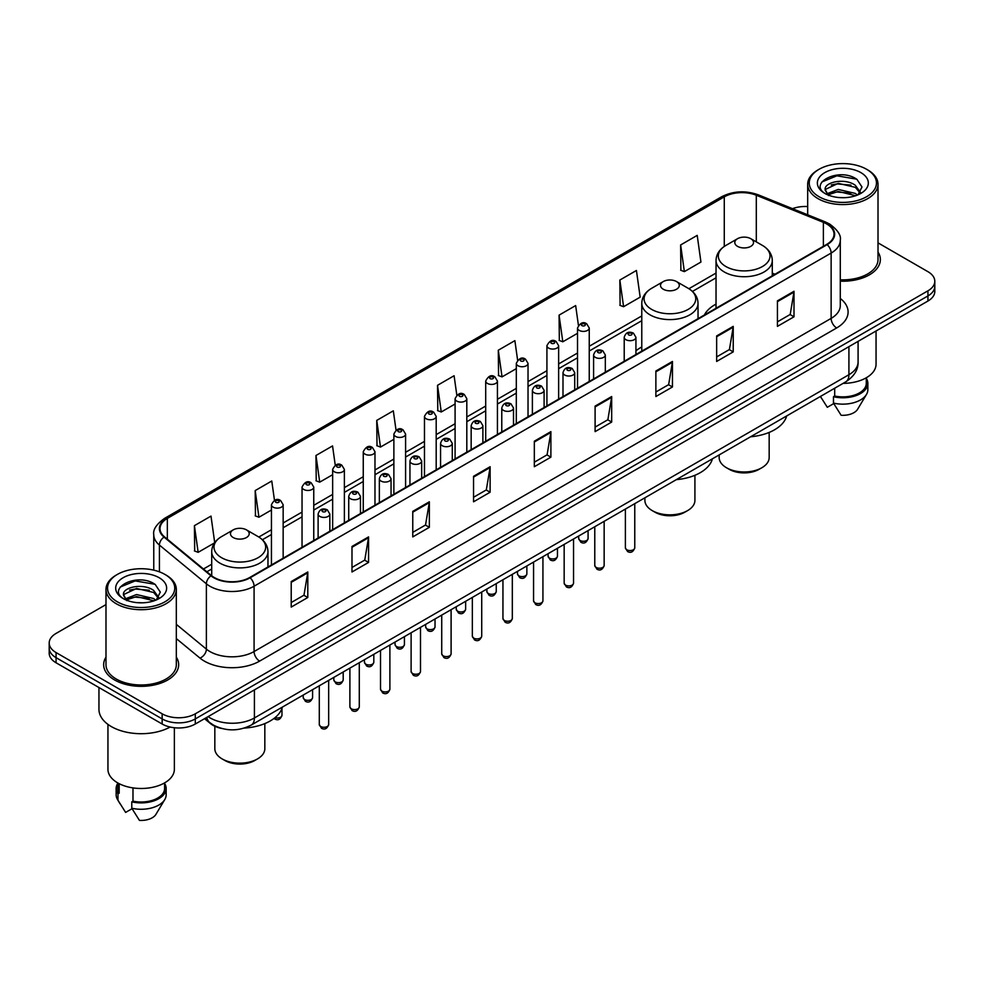 <?xml version="1.0" encoding="UTF-8"?>
<svg xmlns="http://www.w3.org/2000/svg" width="984" height="984" viewBox="0 0 984 984"><rect width="100%" height="100%" fill="white"/><g stroke="black" fill="none" stroke-linecap="round" stroke-linejoin="round"><path stroke-width="1.48" d="M641.777 346.971A41.414 23.911 0 0 0 635.935 350.845M716.032 304.093A41.414 23.911 0 0 0 704.384 315.015M221.548 728.443A23.444 13.53 180 0 1 210.367 723.486L204.537 718.677M105.989 604.594L56.063 633.425A23.444 13.53 0 0 0 49.2 642.995L49.2 653.204A23.444 13.53 0 0 0 56.063 662.773L162.151 724.015A23.444 13.53 0 0 0 195.299 724.015L927.937 301.03A23.444 13.53 0 0 0 934.8 291.461L934.8 286.356A23.444 13.53 0 0 1 927.937 295.926A23.444 13.53 0 0 0 934.8 286.356L934.8 281.252A23.444 13.53 0 0 0 927.937 271.682L878.011 242.863M49.2 642.995A23.444 13.53 0 0 0 56.063 652.564L162.151 713.806A23.444 13.53 0 0 0 195.299 713.806L195.299 718.91L927.937 295.926L195.299 718.91A23.444 13.53 0 0 1 162.151 718.91A23.444 13.53 0 0 0 195.299 718.91L195.299 724.015M56.063 652.564L56.063 657.669L162.151 718.91L56.063 657.669A23.444 13.53 0 0 1 49.2 648.099A23.444 13.53 0 0 0 56.063 657.669L56.063 662.773M105.989 657.152A37.503 21.648 0 0 0 103.652 664.68A37.503 21.648 0 0 0 114.636 679.993A37.503 21.648 0 0 0 155.509 684.692A37.503 21.648 0 0 0 178.657 664.68A37.503 21.648 0 0 0 176.32 657.152A37.503 21.648 0 0 1 178.657 664.68A37.503 21.648 0 0 1 155.509 684.692A37.503 21.648 0 0 1 114.636 679.993A37.503 21.648 0 0 1 103.652 664.68A37.503 21.648 0 0 1 105.989 657.152M826.708 223.971A25.006 14.44 180 0 1 834.038 234.167A25.006 14.44 180 0 1 826.708 244.376L249.665 577.534A25.006 14.44 180 0 1 211.498 575.603L164.537 536.883A25.006 14.44 180 0 1 160.023 528.605A25.006 14.44 180 0 1 167.342 518.396L724.273 196.849A25.006 14.44 180 0 1 756.302 195.238L823.374 222.347A25.006 14.44 180 0 1 826.708 223.971M827.15 223.712A25.633 14.797 0 0 0 823.731 222.052L756.659 194.943A25.633 14.797 0 0 0 723.843 196.591L166.899 518.138A25.633 14.797 0 0 0 164.033 537.092L210.994 575.812A25.633 14.797 0 0 0 250.108 577.793L827.15 244.635A25.633 14.797 0 0 0 827.15 223.712M291.215 581.556L291.215 607.079L307.795 597.509L307.795 571.987L291.215 581.556M291.215 602.552L303.982 595.172L307.721 572.836A6.248 3.604 -120 0 0 307.795 571.987M303.872 595.246L307.795 597.509M351.989 546.464L351.989 571.987L368.569 562.418L368.569 536.895L351.989 546.464M351.989 567.461L364.757 560.093L368.496 537.744A6.248 3.604 -120 0 0 368.569 536.895M364.646 560.154L368.569 562.418M412.763 511.373L412.763 536.895L429.344 527.326L429.344 501.803L412.763 511.373M412.763 532.369L425.531 525.001L429.282 502.652A6.248 3.604 -120 0 0 429.344 501.803M425.42 525.062L429.344 527.326M473.55 476.293L473.55 501.803L490.118 492.234L490.118 466.724L473.55 476.293M473.55 497.277L486.317 489.909L490.057 467.572A6.248 3.604 -120 0 0 490.118 466.724M486.194 489.971L490.118 492.234M777.434 300.846L777.434 326.368L794.002 316.799L794.002 291.276L777.434 300.846M777.434 321.829L790.201 314.462L793.94 292.125A6.248 3.604 -120 0 0 794.002 291.276M790.078 314.536L794.002 316.799M716.647 335.938L716.647 361.448L733.228 351.878L733.228 326.368L716.647 335.938M716.647 356.921L729.415 349.554L733.166 327.205A6.248 3.604 -120 0 0 733.228 326.368M729.304 349.615L733.228 351.878M655.873 371.017L655.873 396.54L672.453 386.97L672.453 361.448L655.873 371.017M655.873 392.013L668.64 384.646L672.38 362.296A6.248 3.604 -120 0 0 672.453 361.448M668.53 384.707L672.453 386.97M595.099 406.109L595.099 431.632L611.679 422.062L611.679 396.54L595.099 406.109M595.099 427.105L607.866 419.738L611.605 397.388A6.248 3.604 -120 0 0 611.679 396.54M607.755 419.799L611.679 422.062M534.324 441.201L534.324 466.724L550.892 457.154L550.892 431.632L534.324 441.201M534.324 462.197L547.092 454.817L550.831 432.48A6.248 3.604 -120 0 0 550.892 431.632M546.981 454.891L550.892 457.154M840.287 281.166A37.503 21.648 0 0 0 880.348 259.567A37.503 21.648 0 0 0 878.011 252.027A37.503 21.648 0 0 1 880.348 259.567A37.503 21.648 0 0 1 840.287 281.166M195.299 713.806L927.937 290.821A23.444 13.53 0 0 0 934.8 281.252M807.679 206.554A23.444 13.53 0 0 0 792.501 208.669M335.249 465.174L332.543 445.924L315.975 455.494L316.233 480.856M274.474 500.303L271.768 481.004L255.188 490.586L255.459 515.948M214.709 542.615L210.994 516.096L194.414 525.665L194.684 551.04M517.609 360.144L514.878 340.648L498.298 350.218L498.568 375.593M578.42 325.298L575.652 305.569L559.072 315.138L559.342 340.501M619.846 280.046L623.598 306.713L640.166 297.143L636.427 270.477L619.846 280.046L620.117 305.409M680.633 244.954L684.372 271.621L700.94 262.052L697.201 235.385L680.633 244.954L680.891 270.317M396.023 430.106L393.317 410.832L376.749 420.402L377.007 445.764M456.81 395.088L454.091 375.74L437.523 385.31L437.794 410.672M437.523 385.31L441.262 411.976L455.088 403.993M441.262 411.976L437.523 410.574M498.298 350.218L502.037 376.884L516.305 368.656M502.037 376.884L498.298 375.494M559.072 315.138L562.811 341.792L577.522 333.305M562.811 341.792L559.072 340.402M623.598 306.713L619.846 305.311M684.372 271.621L680.633 270.219M376.749 420.402L380.488 447.068L393.871 439.344M380.488 447.068L376.749 445.666M315.975 455.494L319.714 482.16L332.654 474.682M319.714 482.16L315.975 480.758M255.188 490.586L258.94 517.24L271.436 510.032M258.94 517.24L255.188 515.85M194.414 525.665L198.153 552.332L214.524 542.885M198.153 552.332L194.414 550.929M819.094 196.726A33.604 19.397 0 0 0 866.609 196.726A33.604 19.397 0 0 0 866.609 169.285L867.716 169.924A35.166 20.295 0 0 1 878.011 184.279A35.166 20.295 0 0 1 856.301 203.036A35.166 20.295 0 0 1 817.987 198.633A35.166 20.295 0 0 1 807.679 184.279A35.166 20.295 0 0 1 817.987 169.924L819.094 169.285A33.604 19.397 0 0 0 819.094 196.726M840.287 279.813A35.166 20.295 0 0 0 878.011 259.567L878.011 184.279M843.104 383.366A33.21 19.176 0 0 0 876.055 364.191L876.055 330.993M838.577 197.513L844.53 197.686M826.904 193.774L838.27 189.432L855.342 193.417L857.408 195.078M827.95 194.857L838.27 191.462L855.711 195.705M825.182 189.494L828.11 195.004M825.219 190.035C823.313 182.175 844.875 177.501 855.342 185.312L860.41 192.323M825.293 190.527L825.785 189.211L838.27 183.356L855.342 187.341L860.016 192.852M858.011 194.832L861.996 186.997L856.953 179.383C839.069 166.53 807.311 183.467 825.65 193.848L826.56 194.401M860.865 172.606A25.473 14.711 0 0 0 824.826 172.606A25.473 14.711 0 0 0 824.826 193.405A25.473 14.711 0 0 0 860.865 193.405A25.473 14.711 0 0 0 860.865 172.606M820.435 396.454L827.31 407.302L833.755 403.575M828.491 195.521L825.256 190.33M834.69 388.225L834.69 396.023A23.444 13.53 0 0 0 866.289 383.342L866.289 377.782M867.716 169.924L866.609 169.285A33.604 19.397 0 0 0 819.094 169.285M834.69 396.023L833.473 396.724L833.473 403.096L841.123 415.273A15.633 9.028 0 0 0 857.617 409.246L866.486 394.424A25.006 14.44 0 0 0 867.851 389.713L867.851 383.342A25.006 14.44 0 0 0 866.289 378.311M833.473 403.096A25.006 14.44 0 0 0 866.486 394.424M833.473 396.724A25.006 14.44 0 0 0 867.851 383.342M821.923 181.942L836.88 175.804L856.609 179.15M831.271 184.918L836.88 183.897L850.963 185.115M831.271 193.024L836.88 192.003L850.963 193.208M719.169 454.928L719.169 457.535A25.006 14.44 0 0 0 726.487 467.744L729.255 469.331A21.094 12.177 0 0 0 759.082 469.331L761.85 467.744A25.006 14.44 0 0 0 769.168 457.535L769.168 432.419M729.255 469.331L726.487 467.744A25.006 14.44 0 0 0 761.85 467.744M737.533 246.357A9.373 5.412 0 0 0 750.792 246.357A9.373 5.412 0 0 0 750.792 238.706L762.44 245.422A25.842 14.92 0 0 1 762.44 266.529A25.842 14.92 0 0 1 725.897 266.529A25.842 14.92 0 0 1 725.897 245.422C719.538 249.21 716.241 254.229 716.032 260.489A28.13 16.236 0 0 0 724.273 271.965A28.13 16.236 0 0 0 754.937 275.495A28.13 16.236 0 0 0 772.292 260.489C772.096 254.229 768.799 249.21 762.44 245.422L750.792 238.706A9.373 5.412 0 0 0 737.533 238.706A9.373 5.412 0 0 0 737.533 246.357M750.607 436.773A42.976 24.809 0 0 0 786.659 415.961M644.901 497.793L644.901 500.401A25.006 14.44 0 0 0 652.232 510.61L654.987 512.209A21.094 12.177 0 0 0 684.827 512.209L687.595 510.61A25.006 14.44 0 0 0 694.913 500.401L694.913 475.284M654.987 512.209L652.232 510.61A25.006 14.44 0 0 0 687.595 510.61M663.278 289.235A9.373 5.412 0 0 0 676.537 289.235A9.373 5.412 0 0 0 676.537 281.572L688.185 288.3A25.842 14.92 0 0 1 688.185 309.394A25.842 14.92 0 0 1 651.642 309.394A25.842 14.92 0 0 1 651.642 288.3C645.27 292.076 641.986 297.094 641.777 303.355A28.13 16.236 0 0 0 650.018 314.843A28.13 16.236 0 0 0 680.67 318.361A28.13 16.236 0 0 0 698.037 303.355C697.828 297.094 694.544 292.076 688.185 288.3L676.537 281.572A9.373 5.412 0 0 0 663.278 281.572A9.373 5.412 0 0 0 663.278 289.235M676.352 479.638A42.976 24.809 0 0 0 712.404 458.827M214.832 726.241L214.832 748.713A25.006 14.44 0 0 0 222.15 758.922L224.918 760.509A21.094 12.177 0 0 0 254.745 760.509L257.513 758.922A25.006 14.44 0 0 0 264.831 748.713L264.831 723.597M224.918 760.509L222.15 758.922A25.006 14.44 0 0 0 257.513 758.922M233.208 537.535A9.373 5.412 0 0 0 246.467 537.535A9.373 5.412 0 0 0 246.467 529.884L258.103 536.6A25.842 14.92 0 0 1 258.103 557.694A25.842 14.92 0 0 1 221.56 557.694A25.842 14.92 0 0 1 221.56 536.6C215.201 540.376 211.904 545.394 211.708 551.655A28.13 16.236 0 0 0 219.936 563.143A28.13 16.236 0 0 0 250.6 566.661A28.13 16.236 0 0 0 267.968 551.655C267.759 545.394 264.462 540.376 258.103 536.6L246.467 529.884A9.373 5.412 0 0 0 233.208 529.884A9.373 5.412 0 0 0 233.208 537.535M244.278 728.086A42.976 24.809 0 0 0 282.322 707.139M117.391 601.839A33.604 19.397 0 0 0 164.906 601.839A33.604 19.397 0 0 0 164.906 574.41L166.013 575.05A35.166 20.295 0 0 1 176.32 589.404A35.166 20.295 0 0 1 154.611 608.161A35.166 20.295 0 0 1 116.284 603.758A35.166 20.295 0 0 1 105.989 589.404A35.166 20.295 0 0 1 116.284 575.05L117.391 574.41A33.604 19.397 0 0 0 117.391 601.839M105.989 589.404L105.989 664.68A35.166 20.295 0 0 0 116.284 679.046A35.166 20.295 0 0 0 154.611 683.437A35.166 20.295 0 0 0 176.32 664.68L176.32 589.404M98.954 687.533L98.954 709.341A42.189 24.366 0 0 0 111.315 726.573A42.189 24.366 0 0 0 170.146 727.041M107.945 724.372L107.945 769.316A33.21 19.176 0 0 0 117.674 782.87A33.21 19.176 0 0 0 153.861 787.028A33.21 19.176 0 0 0 174.365 769.316L174.365 727.742M136.887 602.626L142.84 602.798M125.202 598.887L136.579 594.545L153.639 598.543L155.706 600.203M126.247 599.982L136.579 596.575L154.021 600.818M123.492 594.607L126.407 600.117M123.529 595.16C121.622 587.288 143.184 582.626 153.639 590.437L158.719 597.448M123.603 595.64L124.095 594.336L136.579 588.469L153.639 592.466L158.313 597.977M156.308 599.945L160.306 592.11L155.251 584.508C137.379 571.655 105.608 588.592 123.959 598.973L124.87 599.527M159.174 577.731A25.473 14.711 0 0 0 123.135 577.731A25.473 14.711 0 0 0 123.135 598.53A25.473 14.711 0 0 0 159.174 598.53A25.473 14.711 0 0 0 159.174 577.731M117.711 782.895L117.711 788.455A23.444 13.53 0 0 0 119.175 793.166L119.175 783.694M117.711 783.436A25.006 14.44 0 0 0 116.149 788.455L116.149 794.838A25.006 14.44 0 0 0 117.514 799.549A25.006 14.44 0 0 0 117.969 800.25L125.62 812.415L132.065 808.7M117.969 800.25L117.969 793.867L119.175 793.166M116.149 788.455A25.006 14.44 0 0 0 117.969 793.867M126.801 600.646L123.566 595.443M132.988 787.901L132.988 801.148A23.444 13.53 0 0 0 164.599 788.455L164.599 782.895M166.013 575.05L164.906 574.41A33.604 19.397 0 0 0 117.391 574.41M132.988 801.148L131.782 801.837L131.782 808.221L139.433 820.385A15.633 9.028 0 0 0 155.927 814.371L164.783 799.549A25.006 14.44 0 0 0 166.161 794.838L166.161 788.455A25.006 14.44 0 0 0 164.599 783.436M131.782 808.221A25.006 14.44 0 0 0 164.783 799.549M131.782 801.837A25.006 14.44 0 0 0 166.161 788.455M120.233 587.054L135.189 580.917L154.906 584.275M129.581 590.043L135.189 589.022L149.273 590.228M129.581 598.149L135.189 597.128L149.273 598.333M208.116 716.623A31.254 18.044 0 0 0 210.219 717.963A31.254 18.044 0 0 0 254.413 717.963L848.921 374.719A31.254 18.044 0 0 0 858.085 361.964C858.306 369.713 854.173 376.355 845.686 381.878L251.178 725.11A15.633 9.028 60 0 0 254.413 717.963L254.413 689.882M848.921 346.651L848.921 374.719A15.633 9.028 60 0 1 845.686 381.878M206.849 717.348A15.633 10.455 129.5 0 0 209.58 722.428L204.832 718.517M927.937 301.03L927.937 290.821M162.151 724.015L162.151 713.806M840.287 298.472A39.065 22.558 180 0 1 836.658 327.955L259.616 661.113A7.81 4.514 60 0 1 254.081 651.543L831.136 318.386A31.254 18.044 0 0 0 840.287 305.63L840.287 240.293A31.254 18.044 180 0 1 831.136 253.06A7.81 4.514 -120 0 0 827.15 244.635M259.616 661.113A39.065 22.558 180 0 1 204.364 661.113A39.065 22.558 180 0 1 199.986 658.099L176.32 638.591M210.994 575.812A7.81 5.228 129.5 0 0 206.382 583.807L206.382 649.132A31.254 18.044 0 0 0 209.887 651.543A31.254 18.044 0 0 0 254.081 651.543L254.081 586.218A31.254 18.044 180 0 1 206.382 583.807L159.42 545.074A31.254 18.044 180 0 1 153.762 534.73L153.762 570.142M840.287 240.293C841.332 235.422 837.741 229.973 829.512 223.958L825.404 221.966A7.81 3.665 112 0 0 823.731 222.052M825.404 221.966L758.332 194.857C745.392 190.269 733.105 190.933 721.481 196.849A7.81 4.514 60 0 1 723.843 196.591M166.899 518.138A7.81 4.514 -120 0 0 164.537 518.396C156.431 524.226 152.84 529.663 153.762 534.73M164.033 537.092A7.81 5.228 129.5 0 0 159.42 545.074L159.42 571.839M758.332 194.857A7.81 3.665 112 0 0 756.659 194.943M250.108 577.793A7.81 4.514 60 0 1 254.081 586.218L831.136 253.06L831.136 318.386A7.81 4.514 60 0 0 836.658 327.955M176.32 624.336L206.382 649.132A7.81 5.228 -50.5 0 1 199.986 658.099M167.342 518.396L167.342 539.195M823.374 222.347L823.374 246.308M756.302 195.238L756.302 241.88M774.986 274.241L772.292 273.158M724.273 196.849L724.273 246.443M716.032 273.06L688.898 288.73M641.777 315.938L589.244 346.27M577.522 353.035L558.641 363.932M546.919 370.71L528.027 381.608M516.305 388.373L497.424 399.283M485.702 406.048L466.81 416.958M455.088 423.723L436.195 434.621M424.473 441.398L405.592 452.296M393.871 459.061L374.978 469.971M363.256 476.736L344.375 487.646M332.654 494.411L313.761 505.321M302.039 512.086L283.158 522.984M271.436 529.749L258.829 537.03M211.708 564.238L203.479 568.986M534.324 442.013L550.831 432.48M595.099 406.921L611.605 397.388M655.873 371.829L672.38 362.296M716.647 336.737L733.166 327.205M777.434 301.657L793.94 292.125M473.55 477.092L490.057 467.572M412.763 512.184L429.282 502.652M351.989 547.276L368.496 537.744M291.215 582.368L307.721 572.836M634.766 547.842C633.216 552.061 630.818 553.291 627.571 551.544L625.381 547.842A4.686 2.706 0 0 0 626.759 549.761A4.686 2.706 0 0 0 631.863 550.339A4.686 2.706 0 0 0 634.766 547.842L634.766 503.648M625.935 339.701A5.855 3.382 180 0 1 624.213 337.303C625.713 332.494 628.776 331.104 633.413 333.121L635.935 337.303A5.855 3.382 180 0 1 632.318 340.427A5.855 3.382 180 0 1 625.935 339.701M631.457 333.318A1.956 1.132 0 0 0 628.69 333.318A1.956 1.132 0 0 0 628.69 334.917A1.956 1.132 0 0 0 631.457 334.917A1.956 1.132 0 0 0 631.457 333.318M604.151 565.517C602.614 569.724 600.215 570.966 596.956 569.219L594.779 565.517A4.686 2.706 0 0 0 596.144 567.424A4.686 2.706 0 0 0 601.261 568.014A4.686 2.706 0 0 0 604.151 565.517L604.151 521.323M595.32 357.364A5.855 3.382 180 0 1 593.598 354.978C595.099 350.169 598.161 348.779 602.798 350.796L605.32 354.978A5.855 3.382 180 0 1 601.704 358.102A5.855 3.382 180 0 1 595.32 357.364M600.843 350.993A1.956 1.132 0 0 0 598.087 350.993A1.956 1.132 0 0 0 598.087 352.579A1.956 1.132 0 0 0 600.843 352.579A1.956 1.132 0 0 0 600.843 350.993M573.549 583.18C571.999 587.399 569.601 588.641 566.353 586.882L564.164 583.18A4.686 2.706 0 0 0 565.542 585.099A4.686 2.706 0 0 0 570.646 585.689A4.686 2.706 0 0 0 573.549 583.18L573.549 538.998M564.705 375.039A5.855 3.382 180 0 1 562.996 372.653C564.496 367.844 567.559 366.442 572.184 368.471L574.717 372.653A5.855 3.382 180 0 1 571.101 375.777A5.855 3.382 180 0 1 564.705 375.039M570.24 368.656A1.956 1.132 0 0 0 567.473 368.656A1.956 1.132 0 0 0 567.473 370.255A1.956 1.132 0 0 0 570.24 370.255A1.956 1.132 0 0 0 570.24 368.656M542.934 600.855C541.385 605.074 538.986 606.304 535.739 604.557L533.562 600.855A4.686 2.706 0 0 0 534.927 602.774A4.686 2.706 0 0 0 540.044 603.352A4.686 2.706 0 0 0 542.934 600.855L542.934 556.673M534.103 392.714A5.855 3.382 180 0 1 532.381 390.316C533.881 385.507 536.944 384.117 541.581 386.134L544.103 390.316A5.855 3.382 180 0 1 540.487 393.44A5.855 3.382 180 0 1 534.103 392.714M539.626 386.331A1.956 1.132 0 0 0 536.858 386.331A1.956 1.132 0 0 0 536.858 387.93A1.956 1.132 0 0 0 539.626 387.93A1.956 1.132 0 0 0 539.626 386.331M512.32 618.53C510.782 622.749 508.384 623.979 505.124 622.232L502.947 618.53A4.686 2.706 0 0 0 504.325 620.449A4.686 2.706 0 0 0 509.429 621.027A4.686 2.706 0 0 0 512.32 618.53L512.32 574.348M503.488 410.389A5.855 3.382 180 0 1 501.778 407.991C503.279 403.182 506.342 401.792 510.967 403.809L513.5 407.991A5.855 3.382 180 0 1 509.884 411.115A5.855 3.382 180 0 1 503.488 410.389M509.023 404.006A1.956 1.132 0 0 0 506.256 404.006A1.956 1.132 0 0 0 506.256 405.605A1.956 1.132 0 0 0 509.023 405.605A1.956 1.132 0 0 0 509.023 404.006M481.717 636.205C480.167 640.424 477.769 641.654 474.522 639.908L472.345 636.205A4.686 2.706 0 0 0 473.71 638.112A4.686 2.706 0 0 0 478.827 638.702A4.686 2.706 0 0 0 481.717 636.205L481.717 592.011M472.886 428.052A5.855 3.382 180 0 1 471.164 425.666C472.664 420.857 475.727 419.467 480.364 421.484L482.886 425.666A5.855 3.382 180 0 1 479.269 428.79A5.855 3.382 180 0 1 472.886 428.052M478.409 421.681A1.956 1.132 0 0 0 475.641 421.681A1.956 1.132 0 0 0 475.641 423.268A1.956 1.132 0 0 0 478.409 423.268A1.956 1.132 0 0 0 478.409 421.681M451.103 653.868C449.565 658.087 447.166 659.329 443.907 657.57L441.73 653.868A4.686 2.706 0 0 0 443.108 655.787A4.686 2.706 0 0 0 448.212 656.377A4.686 2.706 0 0 0 451.103 653.868L451.103 609.686M442.271 445.727A5.855 3.382 180 0 1 440.561 443.341C442.05 438.532 445.125 437.13 449.749 439.159L452.283 443.341A5.855 3.382 180 0 1 448.655 446.465A5.855 3.382 180 0 1 442.271 445.727M447.794 439.344A1.956 1.132 0 0 0 445.039 439.344A1.956 1.132 0 0 0 445.039 440.943A1.956 1.132 0 0 0 447.794 440.943A1.956 1.132 0 0 0 447.794 439.344M420.5 671.543C418.95 675.762 416.552 676.992 413.305 675.245L411.115 671.543A4.686 2.706 0 0 0 412.493 673.462A4.686 2.706 0 0 0 417.597 674.052A4.686 2.706 0 0 0 420.5 671.543L420.5 627.361M411.669 463.402A5.855 3.382 180 0 1 409.947 461.004C411.447 456.195 414.51 454.805 419.147 456.822L421.669 461.004A5.855 3.382 180 0 1 418.052 464.128A5.855 3.382 180 0 1 411.669 463.402M417.191 457.019A1.956 1.132 0 0 0 414.424 457.019A1.956 1.132 0 0 0 414.424 458.618A1.956 1.132 0 0 0 417.191 458.618A1.956 1.132 0 0 0 417.191 457.019M389.885 689.218C388.348 693.437 385.949 694.667 382.69 692.921L380.513 689.218A4.686 2.706 0 0 0 381.878 691.137A4.686 2.706 0 0 0 386.995 691.715A4.686 2.706 0 0 0 389.885 689.218L389.885 645.037M381.054 481.078A5.855 3.382 180 0 1 379.344 478.679C380.833 473.87 383.895 472.48 388.532 474.497L391.054 478.679A5.855 3.382 180 0 1 387.438 481.803A5.855 3.382 180 0 1 381.054 481.078M386.577 474.694A1.956 1.132 0 0 0 383.822 474.694A1.956 1.132 0 0 0 383.822 476.293A1.956 1.132 0 0 0 386.577 476.293A1.956 1.132 0 0 0 386.577 474.694M359.283 706.893C357.733 711.112 355.335 712.342 352.087 710.596L349.898 706.893A4.686 2.706 0 0 0 351.276 708.8A4.686 2.706 0 0 0 356.38 709.39A4.686 2.706 0 0 0 359.283 706.893L359.283 662.699M350.452 498.74A5.855 3.382 180 0 1 348.73 496.354C350.23 491.545 353.293 490.155 357.93 492.172L360.452 496.354A5.855 3.382 180 0 1 356.835 499.478A5.855 3.382 180 0 1 350.452 498.74M355.974 492.369A1.956 1.132 0 0 0 353.207 492.369A1.956 1.132 0 0 0 353.207 493.956A1.956 1.132 0 0 0 355.974 493.956A1.956 1.132 0 0 0 355.974 492.369M328.668 724.556C327.131 728.775 324.732 730.017 321.473 728.271L319.296 724.556A4.686 2.706 0 0 0 320.661 726.475A4.686 2.706 0 0 0 325.778 727.065A4.686 2.706 0 0 0 328.668 724.556L328.668 680.375M319.837 516.416A5.855 3.382 180 0 1 318.115 514.029C319.615 509.22 322.678 507.818 327.315 509.847L329.837 514.029A5.855 3.382 180 0 1 326.221 517.154A5.855 3.382 180 0 1 319.837 516.416M325.36 510.032A1.956 1.132 0 0 0 322.604 510.032A1.956 1.132 0 0 0 322.604 511.631A1.956 1.132 0 0 0 325.36 511.631A1.956 1.132 0 0 0 325.36 510.032M580.068 540.474A4.686 2.706 0 0 0 585.185 541.065A4.686 2.706 0 0 0 588.075 538.556C586.525 542.774 584.127 544.004 580.88 542.258L578.703 538.556A4.686 2.706 0 0 0 580.068 540.474M589.244 381.484L589.244 328.016A5.855 3.382 180 0 1 585.628 331.141A5.855 3.382 180 0 1 579.244 330.415A5.855 3.382 180 0 1 577.522 328.016L577.522 388.249M581.999 325.63A1.956 1.132 0 0 0 584.767 325.63A1.956 1.132 0 0 0 584.767 324.031A1.956 1.132 0 0 0 581.999 324.031A1.956 1.132 0 0 0 581.999 325.63M549.466 558.149A4.686 2.706 0 0 0 554.57 558.727A4.686 2.706 0 0 0 557.461 556.231C555.923 560.449 553.525 561.679 550.265 559.933L548.088 556.231A4.686 2.706 0 0 0 549.466 558.149M558.641 399.16L558.641 345.692A5.855 3.382 180 0 1 555.025 348.816A5.855 3.382 180 0 1 548.629 348.09A5.855 3.382 180 0 1 546.919 345.692L546.919 405.925M551.397 343.305A1.956 1.132 0 0 0 554.152 343.305A1.956 1.132 0 0 0 554.152 341.706A1.956 1.132 0 0 0 551.397 341.706A1.956 1.132 0 0 0 551.397 343.305M518.851 575.812A4.686 2.706 0 0 0 523.955 576.403A4.686 2.706 0 0 0 526.858 573.906C525.308 578.125 522.91 579.355 519.663 577.608L517.473 573.906A4.686 2.706 0 0 0 518.851 575.812M528.027 416.822L528.027 363.367A5.855 3.382 180 0 1 524.411 366.491A5.855 3.382 180 0 1 518.027 365.753A5.855 3.382 180 0 1 516.305 363.367L516.305 423.587M520.782 360.968A1.956 1.132 0 0 0 523.549 360.968A1.956 1.132 0 0 0 523.549 359.381A1.956 1.132 0 0 0 520.782 359.381A1.956 1.132 0 0 0 520.782 360.968M488.248 593.487A4.686 2.706 0 0 0 493.353 594.078A4.686 2.706 0 0 0 496.243 591.568C494.706 595.787 492.308 597.03 489.048 595.283L486.871 591.568A4.686 2.706 0 0 0 488.248 593.487M497.424 434.498L497.424 381.042A5.855 3.382 180 0 1 493.796 384.166A5.855 3.382 180 0 1 487.412 383.428A5.855 3.382 180 0 1 485.702 381.042L485.702 441.262M490.18 378.643A1.956 1.132 0 0 0 492.935 378.643A1.956 1.132 0 0 0 492.935 377.044A1.956 1.132 0 0 0 490.18 377.044A1.956 1.132 0 0 0 490.18 378.643M457.634 611.162A4.686 2.706 0 0 0 462.738 611.753A4.686 2.706 0 0 0 465.641 609.244C464.091 613.462 461.693 614.692 458.446 612.946L456.256 609.244A4.686 2.706 0 0 0 457.634 611.162M466.81 452.173L466.81 398.704A5.855 3.382 180 0 1 463.193 401.841A5.855 3.382 180 0 1 456.81 401.103A5.855 3.382 180 0 1 455.088 398.704L455.088 458.938M459.565 396.318A1.956 1.132 0 0 0 462.332 396.318A1.956 1.132 0 0 0 462.332 394.719A1.956 1.132 0 0 0 459.565 394.719A1.956 1.132 0 0 0 459.565 396.318M427.019 628.837A4.686 2.706 0 0 0 432.136 629.416A4.686 2.706 0 0 0 435.026 626.919C433.489 631.138 431.09 632.368 427.831 630.621L425.654 626.919A4.686 2.706 0 0 0 427.019 628.837M436.195 469.848L436.195 416.38A5.855 3.382 180 0 1 432.579 419.504A5.855 3.382 180 0 1 426.195 418.778A5.855 3.382 180 0 1 424.473 416.38L424.473 476.613M428.962 413.993A1.956 1.132 0 0 0 431.718 413.993A1.956 1.132 0 0 0 431.718 412.394A1.956 1.132 0 0 0 428.962 412.394A1.956 1.132 0 0 0 428.962 413.993M396.417 646.5A4.686 2.706 0 0 0 401.521 647.091A4.686 2.706 0 0 0 404.424 644.594C402.874 648.813 400.476 650.043 397.228 648.296L395.039 644.594A4.686 2.706 0 0 0 396.417 646.5M405.592 487.511L405.592 434.055A5.855 3.382 180 0 1 401.976 437.179A5.855 3.382 180 0 1 395.58 436.441A5.855 3.382 180 0 1 393.871 434.055L393.871 494.276M398.348 431.656A1.956 1.132 0 0 0 401.115 431.656A1.956 1.132 0 0 0 401.115 430.069A1.956 1.132 0 0 0 398.348 430.069A1.956 1.132 0 0 0 398.348 431.656M365.802 664.175A4.686 2.706 0 0 0 370.919 664.766A4.686 2.706 0 0 0 373.809 662.269C372.259 666.476 369.861 667.718 366.614 665.971L364.437 662.269A4.686 2.706 0 0 0 365.802 664.175M374.978 505.186L374.978 451.73A5.855 3.382 180 0 1 371.362 454.854A5.855 3.382 180 0 1 364.978 454.116A5.855 3.382 180 0 1 363.256 451.73L363.256 511.951M367.745 449.331A1.956 1.132 0 0 0 370.501 449.331A1.956 1.132 0 0 0 370.501 447.732A1.956 1.132 0 0 0 367.745 447.732A1.956 1.132 0 0 0 367.745 449.331M335.2 681.851A4.686 2.706 0 0 0 340.304 682.441A4.686 2.706 0 0 0 343.195 679.932C341.657 684.151 339.259 685.381 336.011 683.634L333.822 679.932A4.686 2.706 0 0 0 335.2 681.851M344.375 522.861L344.375 469.393A5.855 3.382 180 0 1 340.759 472.529A5.855 3.382 180 0 1 334.363 471.791A5.855 3.382 180 0 1 332.654 469.393L332.654 529.626M337.131 467.006A1.956 1.132 0 0 0 339.898 467.006A1.956 1.132 0 0 0 339.898 465.407A1.956 1.132 0 0 0 337.131 465.407A1.956 1.132 0 0 0 337.131 467.006M304.585 699.526A4.686 2.706 0 0 0 309.702 700.104A4.686 2.706 0 0 0 312.592 697.607C311.042 701.826 308.644 703.056 305.397 701.309L303.22 697.607A4.686 2.706 0 0 0 304.585 699.526M313.761 540.536L313.761 487.068A5.855 3.382 180 0 1 310.144 490.192A5.855 3.382 180 0 1 303.761 489.466A5.855 3.382 180 0 1 302.039 487.068L302.039 547.301M306.516 484.682A1.956 1.132 0 0 0 309.284 484.682A1.956 1.132 0 0 0 309.284 483.082A1.956 1.132 0 0 0 306.516 483.082A1.956 1.132 0 0 0 306.516 484.682M275.028 717.656A4.686 2.706 0 0 0 281.978 715.282C280.44 719.501 278.041 720.731 274.782 718.984L274.032 718.443M283.158 558.199L283.158 504.743A5.855 3.382 180 0 1 279.53 507.867A5.855 3.382 180 0 1 273.146 507.129A5.855 3.382 180 0 1 271.436 504.743L271.436 564.964M275.914 502.344A1.956 1.132 0 0 0 278.669 502.344A1.956 1.132 0 0 0 278.669 500.758A1.956 1.132 0 0 0 275.914 500.758A1.956 1.132 0 0 0 275.914 502.344M251.178 725.11C238.608 731.432 226.025 731.432 213.454 725.11L209.58 722.428M858.085 361.964L858.085 341.362M721.481 196.849L164.537 518.396M716.032 277.82L692.465 291.424M641.777 320.698L589.244 351.017M577.522 357.795L558.641 368.692M546.919 375.457L528.027 386.368M516.305 393.133L497.424 404.043M485.702 410.808L466.81 421.706M455.088 428.483L436.195 439.381M424.473 446.146L405.592 457.056M393.871 463.821L374.978 474.731M363.256 481.496L344.375 492.394M332.654 499.171L313.761 510.069M302.039 516.834L283.158 527.744M271.436 534.509L262.396 539.736M211.708 568.998L206.874 571.79M821.751 398.668L820.422 396.466M807.679 214.807L807.679 184.279M772.292 275.803L772.292 260.489M716.032 308.275L716.032 260.489M737.533 238.706L725.897 245.422M698.037 318.668L698.037 303.355M641.777 351.153L641.777 303.355M663.278 281.572L651.642 288.3M267.968 566.968L267.968 551.655M211.708 575.775L211.708 551.655M233.208 529.884L221.56 536.6M120.06 803.793L117.514 799.549M625.381 547.842L625.381 509.072M624.213 361.288L624.213 337.303M635.935 354.523L635.935 337.303M594.779 565.517L594.779 526.735M593.598 378.963L593.598 354.978M605.32 372.198L605.32 354.978M564.164 583.18L564.164 544.41M562.996 396.638L562.996 372.653M574.717 389.873L574.717 372.653M533.562 600.855L533.562 562.085M532.381 414.313L532.381 390.316M544.103 407.548L544.103 390.316M502.947 618.53L502.947 579.76M501.778 431.976L501.778 407.991M513.5 425.211L513.5 407.991M472.345 636.205L472.345 597.423M471.164 449.651L471.164 425.666M482.886 442.886L482.886 425.666M441.73 653.868L441.73 615.098M440.561 467.326L440.561 443.341M452.283 460.561L452.283 443.341M411.115 671.543L411.115 632.774M409.947 485.001L409.947 461.004M421.669 478.236L421.669 461.004M380.513 689.218L380.513 650.449M379.344 502.676L379.344 478.679M391.054 495.899L391.054 478.679M349.898 706.893L349.898 668.111M348.73 520.339L348.73 496.354M360.452 513.574L360.452 496.354M319.296 724.556L319.296 685.786M318.115 538.014L318.115 514.029M329.837 531.249L329.837 514.029M588.075 538.556L588.075 530.61M589.244 328.016L586.722 323.834C583.315 321.387 580.252 322.777 577.522 328.016M578.703 538.556L578.703 536.022M557.461 556.231L557.461 548.285M558.641 345.692L556.108 341.509C552.713 339.062 549.65 340.452 546.919 345.692M548.088 556.231L548.088 553.697M526.858 573.906L526.858 565.948M528.027 363.367L525.505 359.185C522.098 356.725 519.035 358.127 516.305 363.367M517.473 573.906L517.473 571.372M496.243 591.568L496.243 583.623M497.424 381.042L494.891 376.86C491.496 374.4 488.433 375.79 485.702 381.042M486.871 591.568L486.871 589.035M465.641 609.244L465.641 601.298M466.81 398.704L464.288 394.522C460.881 392.075 457.818 393.465 455.088 398.704M456.256 609.244L456.256 606.71M435.026 626.919L435.026 618.973M436.195 416.38L433.673 412.198C430.279 409.75 427.204 411.14 424.473 416.38M425.654 626.919L425.654 624.385M404.424 644.594L404.424 636.636M405.592 434.055L403.059 429.873C399.664 427.413 396.601 428.815 393.871 434.055M395.039 644.594L395.039 642.06M373.809 662.269L373.809 654.311M374.978 451.73L372.456 447.548C369.062 445.088 365.987 446.49 363.256 451.73M364.437 662.269L364.437 659.723M343.195 679.932L343.195 671.986M344.375 469.393L341.842 465.223C338.447 462.763 335.384 464.153 332.654 469.393M333.822 679.932L333.822 677.398M312.592 697.607L312.592 689.661M313.761 487.068L311.239 482.886C307.832 480.438 304.769 481.828 302.039 487.068M303.22 697.607L303.22 695.073M281.978 715.282L281.978 708.259M283.158 504.743L280.625 500.561C277.23 498.101 274.167 499.503 271.436 504.743"/></g></svg>
